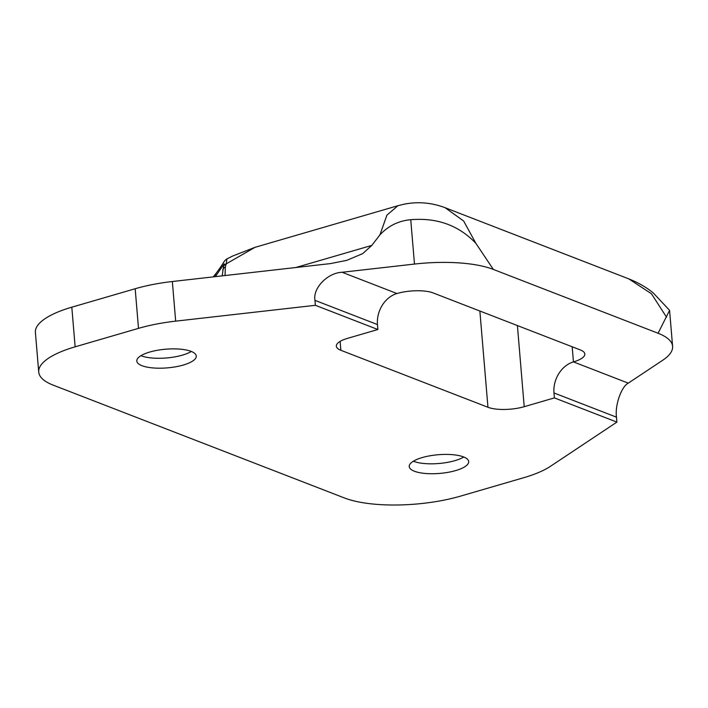 <?xml version="1.0" encoding="UTF-8"?>
<svg xmlns="http://www.w3.org/2000/svg" width="708" height="708" viewBox="0 0 708 708"><rect width="100%" height="100%" fill="white"/><g stroke="black" fill="none" stroke-linecap="round" stroke-linejoin="round"><path stroke-width="1.06" d="M463.749 456.996A29.842 9.372 -4.8 0 1 413.552 461.315A29.842 9.372 -4.8 0 1 413.33 461.235M191.328 351.46A29.842 9.372 -4.8 0 1 141.131 355.779A29.842 9.372 -4.8 0 1 140.91 355.699M463.528 456.908A29.842 9.372 -4.8 0 1 468.696 461.572A29.842 9.372 -4.8 0 1 448.111 472.325A29.842 9.372 -4.8 0 1 414.384 471.227A29.842 9.372 -4.8 0 1 409.224 466.563A29.842 9.372 -4.8 0 1 429.809 455.819A29.842 9.372 -4.8 0 1 463.528 456.908M191.107 351.372A29.842 9.372 -4.8 0 1 196.275 356.036A29.842 9.372 -4.8 0 1 175.69 366.788A29.842 9.372 -4.8 0 1 141.963 365.691A29.842 9.372 -4.8 0 1 136.803 361.027A29.842 9.372 -4.8 0 1 157.388 350.283A29.842 9.372 -4.8 0 1 191.107 351.372M666.564 317.219L651.449 293.767L628.881 278.908C638.351 282.687 646.484 287.368 653.289 292.962L669.573 310.334L658.095 333.256A83.774 26.302 -4.8 0 1 672.6 346.336A83.774 26.302 -4.8 0 1 662.723 360.239L628.288 383.143C621.323 386.612 614.827 405.321 616.473 417.162L616.889 422.11L550.426 466.324A83.774 26.302 175.2 0 1 523.893 477.661L460.527 496.122A83.774 26.302 175.2 0 1 344.477 497.981L53.233 385.152A83.774 26.302 175.2 0 1 38.728 372.063L35.4 332.441A83.774 26.302 175.2 0 1 71.809 307.192L135.175 288.74A83.774 26.302 175.2 0 1 172.345 281.519L330.477 263.588L346.796 260.349L362.673 253.632L371.815 245.393L379.913 234.897L386.949 215.082L397.967 205.692L254.977 247.34L226.171 263.889L225.339 267.146L225.038 275.545M38.728 372.063A83.774 26.302 175.2 0 1 75.137 346.823L138.502 328.362A83.774 26.302 175.2 0 1 175.673 321.149L315.379 305.307L314.963 300.351C312.626 288.245 327.547 272.81 342.097 272.27L414.472 264.066A83.774 26.302 -4.8 0 1 493.352 269.429L475.891 243.357C458.828 225.401 437.11 217.515 410.746 219.701C398.524 220.825 388.25 225.887 379.913 234.897M224.188 263.854L215.294 276.651M628.881 278.908L445.137 207.727L463.66 221.011L475.891 243.357M658.095 333.256L493.352 269.429M554.391 397.896L524.212 406.693A26.178 8.222 -4.8 0 1 487.954 407.268L340.858 350.283A26.178 8.222 -4.8 0 1 336.327 346.194A26.178 8.222 -4.8 0 1 347.699 338.309L377.877 329.521L377.461 324.565A26.178 20.895 111.2 0 1 396.94 293.519A26.178 8.222 -4.8 0 1 433.199 292.944L580.295 349.92A26.178 8.222 -4.8 0 1 584.826 354.009A26.178 8.222 -4.8 0 1 573.453 361.903A26.178 20.895 -68.8 0 0 553.975 392.949L554.391 397.896L616.889 422.11M315.379 305.307L377.877 329.521M213.232 276.881L216.09 273.359C226.41 259.243 222.985 261.933 226.985 258.836L226.171 263.889A5.239 4.664 -167.2 0 0 223.471 266.996L222.206 275.863M216.09 273.359A5.239 3.522 37.1 0 0 215.736 276.04M225.339 267.146A5.239 4.416 -166.9 0 0 222.763 270.005M414.472 264.066L410.746 219.701M175.673 321.149L172.345 281.519M340.114 341.415L340.858 350.283M487.954 407.268L479.865 311.016M616.473 417.162L553.975 392.949M628.288 383.143L573.453 361.903L572.179 346.778M138.502 328.362L135.175 288.74M75.137 346.823L71.809 307.192M396.94 293.519L342.097 272.27M377.461 324.565L314.963 300.351M517.406 325.556L524.212 406.693M295.856 267.518L371.815 245.393M672.6 346.336L669.573 310.334M445.146 207.727C431.632 202.612 417.888 201.444 403.905 204.231L397.967 205.692M226.985 258.845L233.047 255.871L254.986 247.34M224.286 264.084L223.471 266.996"/></g></svg>
